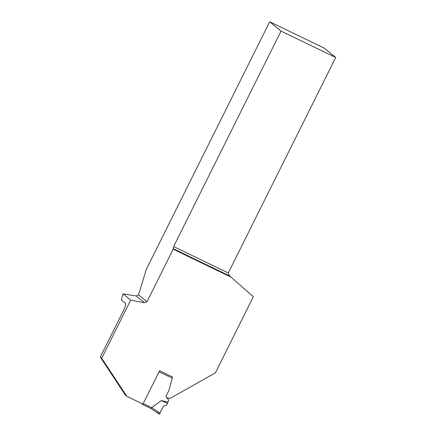 <?xml version="1.0" encoding="UTF-8"?>
<svg xmlns="http://www.w3.org/2000/svg" width="436" height="436" viewBox="0 0 436 436"><rect width="100%" height="100%" fill="white"/><g stroke="black" fill="none" stroke-linecap="round" stroke-linejoin="round"><path stroke-width="0.65" d="M143.231 403.54L151.706 407.627L161.304 400.57L167.882 402.101L168.525 400.809A1.177 1.145 129.4 0 0 168.34 399.49L166.296 397.349A1.177 1.145 -50.6 0 1 166.105 396.03L168.787 390.656A3.929 3.82 129.4 0 0 169.075 389.893L172.176 378.126L159.058 371.794L143.073 403.829M167.882 402.101L166.623 405.055L163.511 406.139L159.32 414.189L150.878 408.467L142.49 404.417L141.428 403.371M159.058 371.794L159.2 371.483M142.91 404.085L142.501 404.423M151.706 407.627L150.867 408.461L142.518 404.428M161.304 400.57L167.451 403.338M172.313 376.884L172.176 378.126M101.713 358.239L130.686 300.142L123.05 293.875L121.246 299.815L125.475 303.293A6.289 1.444 -64.2 0 1 123.824 309.849L100.28 357.062L101.713 358.239L126.827 396.319L142.937 404.096L159.576 370.731L172.471 376.96L172.253 377.789M126.827 396.319L125.394 395.141L100.28 357.062M123.05 293.875L136.234 295.979L138.561 294.829L146.981 301.745L173.179 249.196L230.878 277.045L253.343 296.709L215.384 372.845L170.105 398.379L166.846 397.926M146.981 301.745L144.381 302.666L130.686 300.142M138.561 294.829L146.316 269.274L269.704 21.8L281.035 31.103L335.72 57.498L324.34 48.156L269.704 21.8M230.878 277.045L229.494 275.852L228.29 272.969L335.72 57.498M281.035 31.103L173.604 246.569L173.179 249.196M136.234 295.979L144.381 302.666M173.604 246.569L228.29 272.969M173.087 248.624L229.494 275.852M163.511 406.139L159.314 414.184L157.859 412.99L158.099 411.911M151.739 407.595L160.083 413.252M150.872 408.461L159.32 414.189"/></g></svg>
